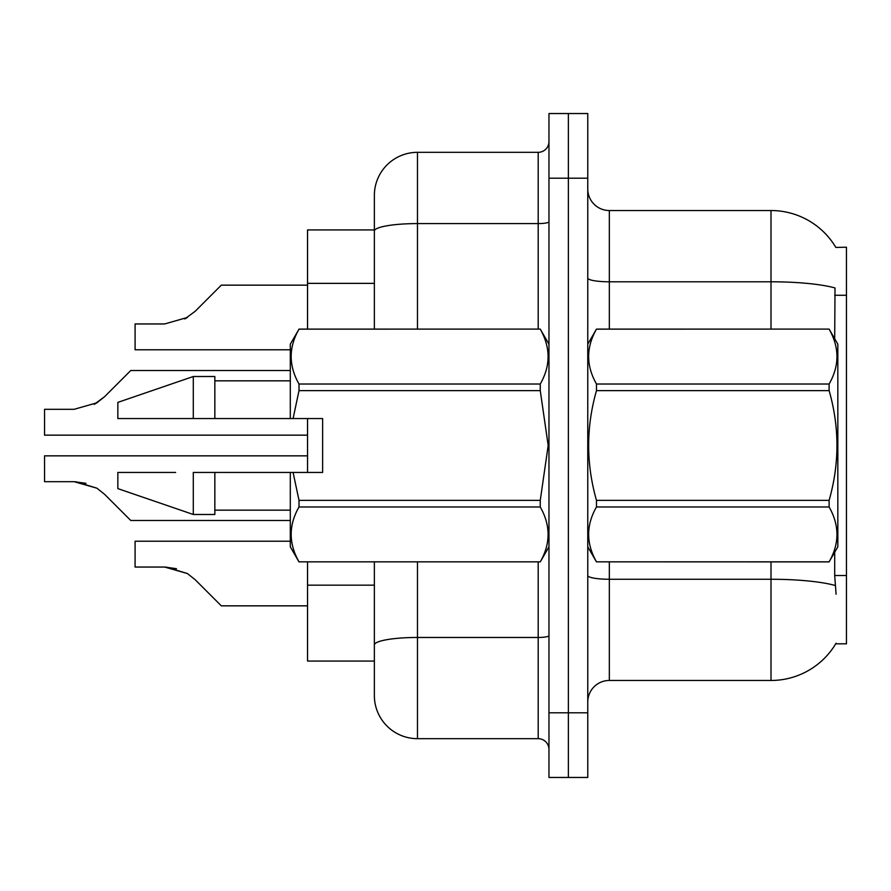 <?xml version="1.0" encoding="UTF-8"?>
<svg xmlns="http://www.w3.org/2000/svg" width="891" height="891" viewBox="0 0 891 891"><rect width="100%" height="100%" fill="white"/><g stroke="black" fill="none" stroke-linecap="round" stroke-linejoin="round"><path stroke-width="1.34" d="M835.869 247.453A75.445 75.445 0 0 0 771.005 210.532A75.445 75.445 0 0 1 835.869 247.453L846.45 247.186L846.45 643.814L835.702 643.814L836.092 643.179A75.445 75.445 0 0 1 771.005 680.468L609.333 680.468A21.551 21.551 0 0 0 587.77 702.019M374.365 229.934L307.54 229.934L307.54 329.091M417.478 561.909L417.478 738.672A43.113 43.113 0 0 1 374.365 695.559L374.365 661.066L307.54 661.066L307.54 561.909M307.54 472.442L307.54 418.558M834.7 338.769L835.012 287.949A75.445 13.098 180 0 0 771.005 281.79L771.005 210.532A75.445 75.445 0 0 1 835.702 247.186A75.445 75.445 0 0 0 771.005 210.532L609.333 210.532A21.551 21.551 0 0 1 587.77 188.981A21.551 21.551 0 0 0 609.333 210.532L609.333 329.091M836.092 594.241L834.7 575.508L834.7 552.231M548.967 712.8L548.967 113.536L587.77 113.536L587.77 777.464L548.967 777.464L548.967 712.8L568.369 712.8L568.369 777.464M374.365 695.559L374.365 561.909M568.369 113.536L568.369 712.8L587.77 712.8M417.478 738.672L538.197 738.672L538.197 561.909M374.365 329.091L374.365 195.441A43.113 43.113 0 0 1 417.478 152.328L538.197 152.328A10.781 10.781 0 0 0 548.967 141.558M374.365 652.446L374.365 644.95A43.113 7.484 180 0 1 417.478 637.466L538.197 637.466A10.781 1.871 0 0 0 548.967 635.595M374.365 195.441L374.365 219.153M548.967 749.442A10.781 10.781 0 0 0 538.197 738.672M307.54 455.847L44.55 455.847L44.55 481.686L74.12 481.686L96.874 488.179L104.603 494.316L130.777 520.489L290.299 520.489M85.948 483.334L74.12 481.686M96.874 488.179L75.735 481.719L96.874 488.179L75.735 481.719L96.874 488.179L75.735 481.719L96.874 488.179L75.735 481.719L96.874 488.179L75.735 481.719L96.874 488.179L75.735 481.719L96.874 488.179L75.735 481.719L96.874 488.179L75.735 481.719L96.874 488.179L75.735 481.719L96.874 488.179L104.603 494.316M290.299 370.511L130.777 370.511L104.603 396.684L94.234 404.336L96.874 402.821L74.12 409.314L44.55 409.314L44.55 435.153L307.54 435.153M104.603 396.684L94.234 404.336L104.603 396.684L94.234 404.336L104.603 396.684L94.234 404.336L104.603 396.684L94.234 404.336L104.603 396.684L94.234 404.336L104.603 396.684L94.234 404.336L104.603 396.684L94.234 404.336L104.603 396.684L94.234 404.336L104.603 396.684L94.234 404.336L104.603 396.684L96.874 402.821L104.603 396.684L96.874 402.821L74.12 409.314M307.54 285.153L221.313 285.153L195.14 311.327L184.771 318.967L187.411 317.452L164.657 323.956L135.087 323.956L135.087 349.784L290.299 349.784M195.14 311.327L184.771 318.967M290.299 541.216L135.087 541.216L135.087 567.044L164.657 567.044L187.411 573.548L195.14 579.673L221.313 605.847L307.54 605.847M176.485 568.703L164.657 567.044M187.411 573.548L195.14 579.673L187.411 573.548L195.14 579.673L187.411 573.548L195.14 579.673L187.411 573.548L195.14 579.673L187.411 573.548L195.14 579.673L187.411 573.548L195.14 579.673L187.411 573.548L195.14 579.673L187.411 573.548L195.14 579.673L187.411 573.548L195.14 579.673L187.411 573.548L195.14 579.673L187.411 573.548L166.272 567.077M587.77 344.182L596.48 329.091L829.12 329.091L837.83 344.182L837.83 546.818L829.12 561.842C839.556 543.633 839.556 525.345 829.12 506.979L596.48 506.979C586.044 525.189 586.044 543.477 596.48 561.842L829.12 561.909M829.12 329.091L596.48 329.158C586.044 347.367 586.044 365.655 596.48 384.021L596.48 390.637C586.044 427.123 586.044 463.699 596.48 500.363L596.48 506.979M596.48 384.021L829.12 384.021C839.556 365.811 839.556 347.523 829.12 329.158M829.12 384.021L829.12 390.637L596.48 390.637M596.48 500.363L829.12 500.363C839.556 463.699 839.556 427.123 829.12 390.637M829.12 500.363L829.12 506.979M587.77 546.818L596.48 561.909M596.48 561.842L829.12 561.842M293.083 418.558L322.631 418.558L322.631 472.442L293.083 472.442L299.008 500.363L540.258 500.363L548.188 445.5L540.258 390.637L299.008 390.637L293.083 418.558L290.299 418.558L290.299 344.182L299.008 329.158C288.573 347.367 288.573 365.655 299.008 384.021L299.008 390.637M540.258 500.363L540.258 506.979L299.008 506.979C288.573 525.189 288.573 543.477 299.008 561.842L540.258 561.842C550.694 543.633 550.694 525.345 540.258 506.979M293.083 472.442L290.299 472.442L290.299 546.818L299.008 561.909M299.008 500.363L299.008 506.979M175.638 472.442L117.846 472.442L117.846 488.613L193.291 514.486L214.842 514.486L214.842 472.442L193.291 472.442L193.291 514.486M117.846 472.442L152.194 472.442M290.299 472.442L214.842 472.442M299.008 561.842L540.258 561.842M299.008 329.091L540.258 329.091L299.008 329.158M299.008 384.021L540.258 384.021L540.258 390.637M540.258 384.021C550.694 365.811 550.694 347.523 540.258 329.158M193.291 418.558L193.291 376.514L117.846 402.387L117.846 418.558L290.299 418.558M169.769 418.558L158.041 418.558M193.291 376.514L214.842 376.514L214.842 418.558M846.45 575.508L834.7 575.508M846.45 295.277L834.7 295.277M374.365 283.371L307.54 283.371M374.365 585.164L307.54 585.164M835.246 585.498A75.445 13.098 180 0 0 771.005 579.261L609.333 579.261L609.333 680.468M771.005 680.468L771.005 561.909M771.005 329.091L771.005 281.79L609.333 281.79A21.551 3.742 0 0 1 587.77 278.048M587.77 178.2L548.967 178.2M609.333 561.909L609.333 579.261A21.551 3.742 -0 0 1 587.77 575.519M417.478 152.328L417.478 223.585L538.197 223.585L538.197 152.328M374.365 231.07A43.113 7.484 180 0 1 417.478 223.585L417.478 329.091M538.197 329.091L538.197 223.585A10.781 1.871 0 0 0 548.967 221.714M548.967 546.818L540.258 561.909M214.842 510.164L290.299 510.164M548.967 344.182L540.258 329.091M214.842 380.836L290.299 380.836"/></g></svg>
